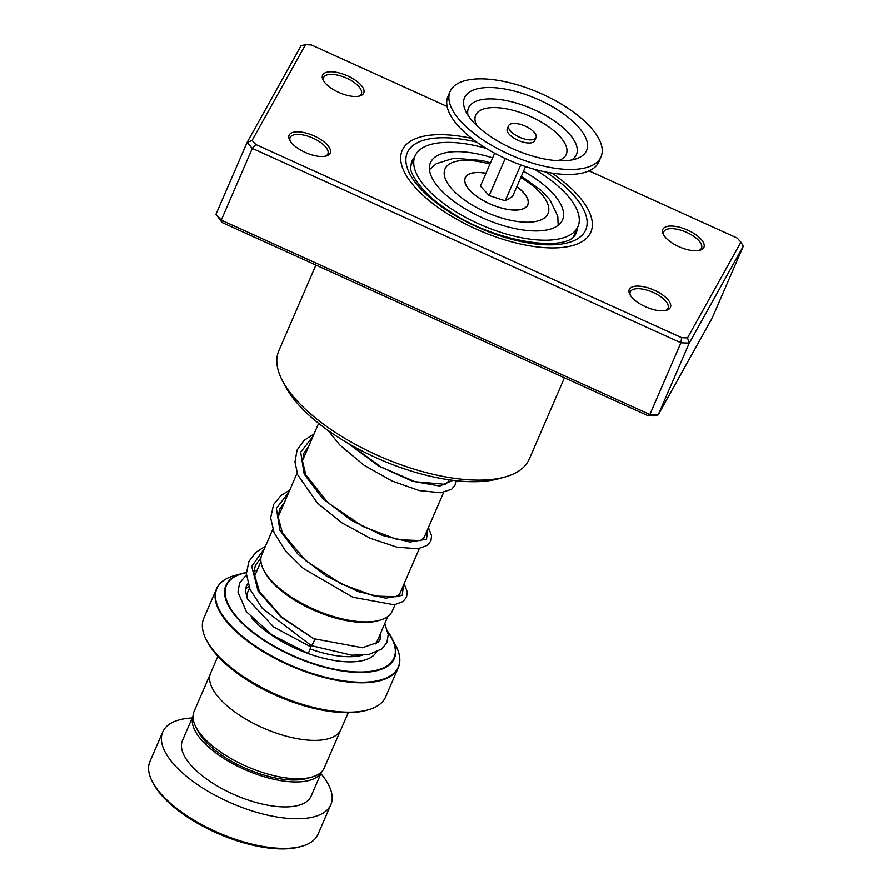 <?xml version="1.0" encoding="UTF-8"?>
<svg xmlns="http://www.w3.org/2000/svg" width="893" height="893" viewBox="0 0 893 893"><rect width="100%" height="100%" fill="white"/><g stroke="black" fill="none" stroke-linecap="round" stroke-linejoin="round"><path stroke-width="1.34" d="M340.389 730.675L324.293 767.857A70.949 29.536 -156.6 0 1 311.702 777.144L306.846 778.495A66.54 27.694 -156.6 0 1 210.268 746.168A66.54 27.694 -156.6 0 1 198.268 731.512L195.935 727.047A70.949 29.536 -156.6 0 1 194.071 711.509L210.168 674.327M311.702 777.144A70.949 29.536 -156.6 0 1 208.716 742.675A70.949 29.536 -156.6 0 1 195.935 727.047M379.715 620.255L377.661 620.825A69.207 28.81 -156.6 0 1 277.21 587.214A69.207 28.81 -156.6 0 1 264.73 571.966L263.736 570.069A71.072 29.592 23.4 0 0 276.551 585.73A71.072 29.592 23.4 0 0 379.715 620.255A71.072 29.592 23.4 0 0 392.34 610.957L395.041 604.706M368.039 709.89L365.974 710.46A97.181 40.453 -156.6 0 1 224.902 663.253A97.181 40.453 -156.6 0 1 207.388 641.833L206.395 639.946A99.056 41.234 23.4 0 0 224.255 661.769A99.056 41.234 23.4 0 0 368.039 709.89A99.056 41.234 23.4 0 0 385.62 696.931L398.334 667.562A99.056 41.234 -156.6 0 1 331.392 679.227A99.056 41.234 -156.6 0 1 236.969 632.4A99.056 41.234 -156.6 0 1 216.519 588.878A99.056 41.234 -156.6 0 1 221.464 582.247M348.248 712.703L340.992 729.469A71.016 29.569 -156.6 0 1 293.004 737.83A71.016 29.569 -156.6 0 1 225.293 704.253A71.016 29.569 -156.6 0 1 210.636 673.054L217.892 656.288M234.457 575.594A98.833 41.145 23.4 0 0 237.315 631.943A98.833 41.145 23.4 0 0 351.82 681.805A98.833 41.145 23.4 0 0 395.733 645.382L387.83 631.585A91.8 38.209 -156.6 0 1 392.005 638.261A91.8 38.209 -156.6 0 1 351.217 672.083A91.8 38.209 -156.6 0 1 244.861 625.77A91.8 38.209 -156.6 0 1 242.204 573.44L234.457 575.594C225.315 578.162 219.332 582.582 216.519 588.878L203.805 618.246A99.056 41.234 23.4 0 0 206.395 639.946M272.8 529.27L261.883 554.508A71.072 29.592 23.4 0 0 263.736 570.069M301.767 846.307L299.702 846.877A89.713 37.35 -156.6 0 1 169.48 803.298A89.713 37.35 -156.6 0 1 153.317 783.529L152.323 781.632A91.577 38.12 23.4 0 0 168.833 801.814A91.577 38.12 23.4 0 0 301.767 846.307A91.577 38.12 23.4 0 0 318.02 834.319L330.845 804.693A91.577 38.12 23.4 0 0 320.866 773.639M321.692 771.731L311.121 796.154A70.089 29.179 23.4 0 1 263.759 804.414A70.089 29.179 23.4 0 1 196.94 771.273A70.089 29.179 23.4 0 1 182.473 740.487L193.044 716.063A70.089 29.179 23.4 0 0 207.745 746.325A70.089 29.179 23.4 0 0 273.883 779.31A70.089 29.179 23.4 0 0 321.659 771.764M192.218 717.961A91.577 38.12 23.4 0 0 162.749 731.947A91.577 38.12 23.4 0 0 181.659 772.177A91.577 38.12 23.4 0 0 268.949 815.476A91.577 38.12 23.4 0 0 330.845 804.693M162.749 731.947L149.924 761.584A91.577 38.12 23.4 0 0 152.323 781.632M363.574 93.363A22.425 9.332 -156.6 0 1 359.767 95.953A22.425 9.332 -156.6 0 1 339.452 92.682A22.425 9.332 -156.6 0 1 323.166 80.113A22.425 9.332 -156.6 0 1 322.753 74.856A22.425 9.332 -156.6 0 1 347.734 75.916A22.425 9.332 -156.6 0 1 363.574 93.363M358.662 96.198A20.561 8.562 23.4 0 0 361.196 94.156A20.561 8.562 23.4 0 0 361.352 93.832A20.561 8.562 23.4 0 0 346.283 77.992A20.561 8.562 23.4 0 0 323.779 77.178A20.561 8.562 23.4 0 0 323.623 77.501A20.561 8.562 23.4 0 0 323.746 81.096M703.74 247.662A22.425 9.332 -156.6 0 1 699.933 250.252A22.425 9.332 -156.6 0 1 679.618 246.97A22.425 9.332 -156.6 0 1 663.332 234.412A22.425 9.332 -156.6 0 1 662.919 229.144A22.425 9.332 -156.6 0 1 687.889 230.215A22.425 9.332 -156.6 0 1 703.74 247.662M698.817 250.498A20.561 8.562 23.4 0 0 701.362 248.455A20.561 8.562 23.4 0 0 701.518 248.131A20.561 8.562 23.4 0 0 686.449 232.28A20.561 8.562 23.4 0 0 663.945 231.477A20.561 8.562 23.4 0 0 663.789 231.8A20.561 8.562 23.4 0 0 663.901 235.395M670.252 307.705A22.425 9.332 -156.6 0 1 666.446 310.295A22.425 9.332 -156.6 0 1 646.13 307.025A22.425 9.332 -156.6 0 1 629.844 294.456A22.425 9.332 -156.6 0 1 629.431 289.198A22.425 9.332 -156.6 0 1 654.413 290.258A22.425 9.332 -156.6 0 1 670.252 307.705M665.341 310.541A20.561 8.562 23.4 0 0 667.875 308.498A20.561 8.562 23.4 0 0 668.031 308.174A20.561 8.562 23.4 0 0 652.962 292.335A20.561 8.562 23.4 0 0 630.458 291.52A20.561 8.562 23.4 0 0 630.302 291.844A20.561 8.562 23.4 0 0 630.425 295.438M330.086 153.417A22.425 9.332 -156.6 0 1 326.28 155.996A22.425 9.332 -156.6 0 1 305.975 152.725A22.425 9.332 -156.6 0 1 289.689 140.156A22.425 9.332 -156.6 0 1 289.265 134.899A22.425 9.332 -156.6 0 1 314.247 135.97A22.425 9.332 -156.6 0 1 330.086 153.417M325.175 156.253A20.561 8.562 23.4 0 0 327.72 154.199A20.561 8.562 23.4 0 0 327.876 153.875A20.561 8.562 23.4 0 0 312.796 138.035A20.561 8.562 23.4 0 0 290.292 137.232A20.561 8.562 23.4 0 0 290.136 137.544A20.561 8.562 23.4 0 0 290.258 141.139M315.91 265.065L278.828 350.759A136.439 56.795 23.4 0 0 282.4 380.63A136.439 56.795 23.4 0 0 381.49 457.06A136.439 56.795 23.4 0 0 505.036 476.974A136.439 56.795 23.4 0 0 528.198 461.257A136.439 56.795 23.4 0 0 529.259 459.125L564.454 377.795M590.05 233.709A102.795 42.786 -156.6 0 1 477.543 229.691A102.795 42.786 -156.6 0 1 402.163 150.459A102.795 42.786 -156.6 0 1 402.955 148.852A102.795 42.786 -156.6 0 1 471.738 138.37A102.795 42.786 -156.6 0 0 402.955 148.852A102.795 42.786 -156.6 0 0 402.163 150.459A102.795 42.786 -156.6 0 0 477.543 229.691A102.795 42.786 -156.6 0 0 590.05 233.709A102.795 42.786 -156.6 0 0 590.842 232.102A102.795 42.786 -156.6 0 1 590.05 233.709M215.983 214.298L221.274 220.113L649.87 414.519L658.197 414.877L653.765 415.892L647.871 415.636L222.089 222.502L215.983 214.298L247.037 142.556L301.064 45.666L305.495 44.65L252.094 140.413L255.833 144.521L681.616 337.654L687.51 337.911L740.911 242.148L737.171 238.04L589.056 170.853M687.51 337.911L689.24 343.135L658.197 414.877L712.234 317.986L743.277 246.245L689.24 343.135L680.924 342.778L252.317 148.372L247.037 142.556L252.094 140.413M647.871 415.636L649.87 414.519L680.924 342.778L681.616 337.654M222.089 222.502L221.274 220.113L252.317 148.372L255.833 144.521M447.114 106.468L311.389 44.907L305.495 44.65M552.019 173.108A102.795 42.786 -156.6 0 1 590.842 232.102A102.795 42.786 -156.6 0 0 552.019 173.108M505.036 476.974L498.863 478.693A130.825 54.462 -156.6 0 1 380.396 459.605A130.825 54.462 -156.6 0 1 285.369 386.312L282.4 380.63M740.911 242.148L743.277 246.245M492.635 157.871A71.953 29.949 23.4 0 0 430.471 162.705A71.953 29.949 23.4 0 0 434.244 181.692A71.953 29.949 23.4 0 0 503.339 225.605A71.953 29.949 23.4 0 0 562.545 219.857A71.953 29.949 23.4 0 0 558.761 200.869A71.953 29.949 23.4 0 0 523.51 171.233M486.317 148.428A88.775 36.959 23.4 0 0 415.033 156.018A88.775 36.959 23.4 0 0 419.699 179.448A88.775 36.959 23.4 0 0 504.936 233.631A88.775 36.959 23.4 0 0 577.983 226.543A88.775 36.959 23.4 0 0 573.317 203.113A88.775 36.959 23.4 0 0 534.717 169.369M311.289 645.259C310.597 648.273 315.017 640.091 314.548 639.221L281.708 617.052L259.383 591.345L253.846 572.58L255.353 565.369L260.968 557.79M247.93 583.598L246.312 586.243L245.43 590.362L247.328 598.846L273.66 626.953L310.898 646.923L308.275 653.553L272.186 635.012L246.435 611.772L237.984 592.037L239.581 582.995L246.401 574.947M265.455 546.248L255.889 552.309L248.913 561.451L246.356 573.697L250.062 589.425L262.341 608.379L311.378 645.661L351.82 655.205L369.177 654.357L381.824 648.977L386.87 642.614L388.254 634.7L384.783 623.571M515.942 135.356A14.947 6.229 23.4 0 0 536.034 137.567A14.947 6.229 23.4 0 0 528.689 127.9A14.947 6.229 23.4 0 0 508.597 125.69A14.947 6.229 23.4 0 0 515.942 135.356M508.597 125.69L507.246 128.815A14.947 6.229 23.4 0 0 514.591 138.482A14.947 6.229 23.4 0 0 534.684 140.692L536.034 137.567M450.083 91.488L447.929 96.477A82.234 34.235 23.4 0 0 488.359 149.644A82.234 34.235 23.4 0 0 598.868 161.8L601.022 156.811A82.234 34.235 23.4 0 0 560.592 103.633A82.234 34.235 23.4 0 0 450.083 91.488A82.234 34.235 23.4 0 0 490.514 144.655A82.234 34.235 23.4 0 0 601.022 156.811M553.894 107.562A66.495 27.683 23.4 0 0 486.908 87.536A66.495 27.683 23.4 0 0 465.465 110.643A66.495 27.683 23.4 0 0 497.222 140.737A66.495 27.683 23.4 0 0 576.532 158.708A66.495 27.683 23.4 0 0 553.894 107.562M494.655 153.205L480.423 186.09L489.152 195.589L505.226 200.78L512.582 196.471L525.519 166.567M505.226 200.78L520.753 164.904M489.152 195.589L505.204 158.496M516.824 186.67A34.012 14.165 -156.6 0 1 524.716 207.991A34.012 14.165 -156.6 0 1 523.968 208.393A34.012 14.165 -156.6 0 1 490.882 204.274A34.012 14.165 -156.6 0 1 465.231 182.976A34.012 14.165 -156.6 0 1 468.289 174.57A34.012 14.165 -156.6 0 1 485.959 173.309M516.857 186.604A34.157 14.221 -156.6 0 1 520.798 189.841A34.157 14.221 -156.6 0 1 517.103 210.045A34.157 14.221 -156.6 0 1 472.207 192.721A34.157 14.221 -156.6 0 1 485.982 173.242M399.785 659.414A99.056 41.234 -156.6 0 1 398.334 667.562C400.99 661.2 400.131 653.81 395.733 645.382M246.356 572.659A91.265 37.997 23.4 0 0 245.307 625.569A91.265 37.997 23.4 0 0 355.604 671.916A91.265 37.997 23.4 0 0 387.908 631.976M362.268 655.25A69.152 28.788 -156.6 0 1 310.407 649.055M489.922 164.145A56.125 23.363 23.4 0 0 447.728 165.305A56.125 23.363 23.4 0 0 456.58 193.647A56.125 23.363 23.4 0 0 530.342 222.111A56.125 23.363 23.4 0 0 536.425 188.914A56.125 23.363 23.4 0 0 520.798 177.506M247.305 598.801A69.152 28.788 -156.6 0 1 248.12 591.144L249.471 588.018M376.344 652.191A72.891 30.34 -156.6 0 1 326.023 658.833A72.891 30.34 -156.6 0 1 258.39 624.799A72.891 30.34 -156.6 0 1 251.77 618.056M245.497 589.369A72.891 30.34 -156.6 0 1 248.879 586.455M377.505 640.381A72.891 30.34 -156.6 0 1 377.962 642.447M242.204 573.44A91.8 38.209 -156.6 0 1 246.368 572.469L242.204 573.44M414.464 157.324A89.713 37.35 23.4 0 0 412.164 160.483A89.713 37.35 23.4 0 0 411.472 161.89L410.724 167.571C409.139 171.489 421.161 193.245 447.505 209.855C492.724 242.137 567.501 253.266 575.717 233.999L576.141 233.151A89.713 37.35 23.4 0 0 577.414 227.838M545.913 172.025A97.181 40.453 -156.6 0 1 584.948 231.399A97.181 40.453 -156.6 0 1 476.717 226.766A97.181 40.453 -156.6 0 1 408.056 151.163A97.181 40.453 -156.6 0 1 476.717 142.087M314.548 639.221L281.328 617.32L258.11 591.099L251.726 566.352L264.473 548.525M403.636 584.837L402.174 595.385L385.642 598.165L358.227 591.59L326.537 576.175L298.15 554.43L279.922 530.308L276.383 508.284L288.763 492.378M427.937 528.689L426.463 539.238L409.943 542.018L382.517 535.443L350.826 520.027L322.44 498.283L304.212 474.161L300.684 452.137L313.063 436.242M453.019 480.345L439.747 486.026L412.443 481.238L378.699 466.023L347.768 443.129M571.453 160.014A58.771 24.468 23.4 0 0 547.521 116.603A58.771 24.468 23.4 0 0 491.407 98.889A58.771 24.468 23.4 0 0 467.988 115.242M557.935 160.684A49.349 20.55 23.4 0 0 541.995 122.441A49.349 20.55 23.4 0 0 491.708 107.606A49.349 20.55 23.4 0 0 476.75 125.556M387.863 616.46L375.942 643.998M449.09 479.809L447.918 482.521M443.631 492.411L423.617 538.658M419.342 548.559L399.327 594.805M558.17 225.315L557.79 216.117L549.831 199.742L541.091 190.343L521.378 176.155M490.503 162.794L481.695 160.472L453.957 158.184L436.387 163.642L429.488 169.625M318.634 423.36L302.426 460.81M297.101 473.123L278.125 516.958M260.935 561.541L254.148 577.213M415.033 156.018L410.646 166.143M577.983 226.543L573.596 236.656M399.841 593.611L396.124 596.747L374.379 596.033L341.271 583.955L305.607 560.581L282.344 532.697L278.136 516.723L279.71 509.066L284.421 502.413M424.142 537.463L420.514 540.566L397.776 539.685L363.127 526.58L327.932 502.703L305.83 474.853L302.426 460.699L303.966 453.019L308.721 446.266M448.431 481.327L445.138 484.307L415.089 481.707L381.255 467.106L349.71 444.256M314.448 638.819L362.491 647.726L378.197 642.212L380.083 639.477L380.552 633.338M257.195 570.18L253.925 571.163M404.127 583.709L407.308 591.936L406.538 597.16L403.111 601.48L394.371 604.807L352.813 597.227L303.408 568.506L285.537 550.914L274.095 532.663L270.657 517.828L273.615 504.478L281.027 495.448L289.756 490.101M428.417 527.562L431.609 535.822L430.906 540.845L427.367 545.355L417.913 548.771L396.983 547.175L370.282 538.267L342.175 522.985L317.562 503.228L297.704 474.786L294.958 461.871L297.112 450.027L304.133 440.316L314.046 433.953M455.955 480.691L455.05 485.066L451.702 489.185L440.863 492.78L419.241 490.558L392.105 481.026L363.987 465.175L339.831 445.027L328.122 430.482"/></g></svg>
